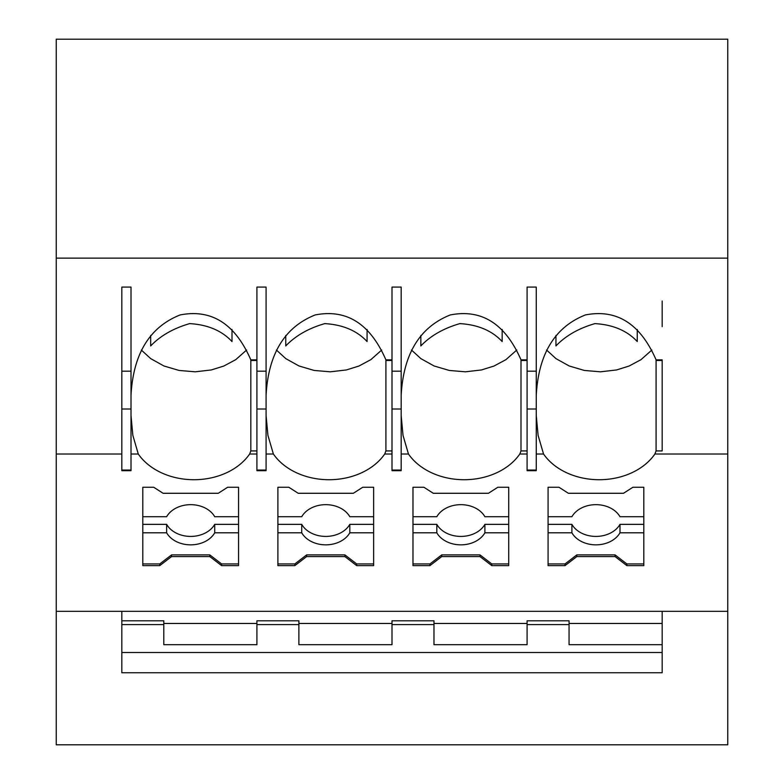<?xml version="1.0" encoding="UTF-8"?>
<svg xmlns="http://www.w3.org/2000/svg" width="784" height="784" viewBox="0 0 784 784"><rect width="100%" height="100%" fill="white"/><g stroke="black" fill="none" stroke-linecap="round" stroke-linejoin="round"><path stroke-width="1.18" d="M266.09 395.116C268.422 353.731 284.788 327.016 315.197 314.943C346.636 308.808 370.205 323.772 385.904 359.846L392 359.846L392 360.483L385.904 360.483L385.924 359.846M433.973 624.583L433.973 620.801L392 620.801L392 624.583L433.973 624.583L433.973 644.673L527.083 644.673L527.083 620.801L569.057 620.801L569.057 644.673L662.176 644.673L662.176 623.466L569.057 623.466M527.083 623.466L433.973 623.466M727.748 258.142L727.748 39.2L56.252 39.2L56.252 258.142L727.748 258.142L727.748 611.334L662.176 611.334L662.176 623.466M568.361 493.283L623.515 493.283L632.894 487.256L643.811 487.256L643.811 516.715L619.987 516.715A26.235 20.09 180 0 0 595.938 504.661A26.235 20.09 180 0 0 571.899 516.715L548.075 516.715L548.075 487.256L558.982 487.256L568.361 493.283M548.075 532.797L571.899 532.797A26.235 20.09 180 0 0 595.938 544.851A26.235 20.09 180 0 0 619.987 532.797L643.811 532.797M548.075 524.359L571.899 524.359L571.899 532.797M266.09 371.175L266.09 287.081L256.917 287.081L256.917 371.175L266.09 371.175L266.09 470.684L256.917 470.684L256.917 470.037L266.09 470.037M131.006 454.005L138.278 454.005L132.849 435.404L131.006 415.657M256.917 454.005L249.645 454.005L250.821 450.927L256.917 450.927M277.899 487.256L288.816 487.256L298.194 493.283L353.349 493.283L362.727 487.256L373.635 487.256L373.635 565.627L356.691 565.627L344.891 556.581L306.642 556.581L294.843 565.627L277.899 565.627L277.899 487.256L277.899 516.715L301.732 516.715A26.235 20.09 180 0 1 325.772 504.661A26.235 20.09 180 0 1 349.811 516.715L373.635 516.715L373.635 487.256M221.607 565.627L209.808 556.581L171.559 556.581L159.75 565.627L142.806 565.627L142.806 487.256L153.723 487.256L163.101 493.283L218.256 493.283L227.634 487.256L238.552 487.256L238.552 565.627L221.607 565.627L221.607 563.941L238.552 563.941M142.806 563.941L159.75 563.941L171.559 554.896L209.808 554.896L221.607 563.941M209.808 554.896L209.808 556.581M497.811 487.256L508.728 487.256L508.728 565.627L491.784 565.627L479.975 556.581L441.735 556.581L429.926 565.627L412.982 565.627L412.982 487.256L423.899 487.256L433.278 493.283L488.432 493.283L497.811 487.256M131.006 287.081L121.824 287.081L121.824 371.175L131.006 371.175L131.006 287.081M131.006 395.116C133.339 353.731 149.705 327.016 180.114 314.943C211.543 308.808 235.112 323.772 250.821 359.846L256.917 359.846L256.917 360.483L250.821 360.483L250.841 359.846M367.079 329.427L367.079 341.54C356.926 330.662 342.824 324.684 324.772 323.616C308.494 328.32 295.49 335.758 285.768 345.93L285.768 335.434M121.824 371.175L121.824 409.023L131.006 409.023L131.006 470.037L121.824 470.037L121.824 470.684L131.006 470.684L131.006 470.037M121.824 409.023L121.824 470.037M238.552 487.256L238.552 516.715L214.718 516.715A26.235 20.09 180 0 0 190.679 504.661A26.235 20.09 180 0 0 166.639 516.715L142.806 516.715L142.806 487.256M159.75 563.941L159.75 565.627M643.811 524.359L619.987 524.359L619.987 532.797M392 371.175L401.183 371.175L401.183 287.081L392 287.081L392 409.023L401.183 409.023L401.183 470.037L392 470.037L392 470.684L401.183 470.684L401.183 470.037M392 409.023L392 470.037M121.824 744.8L256.917 744.8L56.252 744.8L56.252 553.318M508.728 487.256L508.728 516.715L484.894 516.715A26.235 20.09 180 0 0 460.855 504.661A26.235 20.09 180 0 0 436.815 516.715L412.982 516.715L412.982 487.256M727.748 553.318L727.748 744.8L256.917 744.8M256.917 624.583L256.917 620.801L298.88 620.801L298.88 624.583L256.917 624.583L256.917 644.673L163.797 644.673L163.797 620.801L121.824 620.801L121.824 652.494L662.176 652.494L662.176 672.75L121.824 672.75L121.824 652.494M142.806 532.797L166.639 532.797A26.235 20.09 180 0 0 190.679 544.851A26.235 20.09 180 0 0 214.718 532.797L238.552 532.797M277.899 563.941L294.843 563.941L306.642 554.896L344.891 554.896L356.691 563.941L373.635 563.941M356.691 563.941L356.691 565.627M121.824 454.005L56.252 454.005L56.252 611.334L121.824 611.334L121.824 620.801M548.075 563.941L565.019 563.941L576.818 554.896L615.068 554.896L626.867 563.941L643.811 563.941M662.176 644.673L662.176 652.494M555.944 335.434L555.944 345.93C565.666 335.758 578.67 328.32 594.938 323.616C613 324.684 627.102 330.662 637.255 341.54L637.255 329.427M656.081 360.483L656.081 450.927L662.176 450.927L662.176 360.483L656.081 360.483L656.1 359.846M527.083 371.175L536.266 371.175L536.266 287.081L527.083 287.081L527.083 409.023L536.266 409.023L536.266 470.684L527.083 470.684L527.083 470.037L536.266 470.037M536.266 371.175L536.266 409.023M392 624.583L392 644.673L298.88 644.673L298.88 624.583M569.057 624.583L527.083 624.583M412.982 563.941L429.926 563.941L441.735 554.896L479.975 554.896L491.784 563.941L508.728 563.941M491.784 563.941L491.784 565.627M142.806 524.359L166.639 524.359L166.639 532.797M411.492 350.036L420.91 358.651L434.091 365.971L449.252 370.45L465.382 371.812L481.474 369.95L494.008 366.04L505.915 359.66L516.774 350.036M502.172 329.427L502.172 341.54C492.019 330.662 477.907 324.684 459.855 323.616C443.577 328.32 430.583 335.758 420.851 345.93L420.851 335.434M131.006 371.175L131.006 409.023M401.183 454.005L408.454 454.005A62.955 48.226 -0 0 0 464.138 479.72A62.955 48.226 -0 0 0 519.812 454.005L520.997 450.927L521.007 359.846C505.288 323.772 481.719 308.808 450.29 314.943C419.881 327.016 403.505 353.731 401.183 395.116M408.454 454.005L403.025 435.404L401.183 415.657M56.252 258.142L56.252 454.005M256.917 371.175L256.917 409.023L266.09 409.023M266.09 454.005L273.371 454.005A62.955 48.226 -0 0 0 329.045 479.72A62.955 48.226 -0 0 0 384.728 454.005L385.904 450.927L385.904 360.483M273.371 454.005L267.942 435.404L266.09 415.657M276.409 350.036L285.827 358.651L299.008 365.971L314.159 370.45L330.289 371.812L346.391 369.95L358.925 366.04L370.832 359.66L381.69 350.036M306.642 554.896L306.642 556.581M294.843 563.941L294.843 565.627M121.824 611.334L662.176 611.334M249.645 454.005A62.955 48.226 -0 0 1 193.962 479.72A62.955 48.226 -0 0 1 138.278 454.005M643.811 487.256L643.811 565.627L626.867 565.627L615.068 556.581L576.818 556.581L565.019 565.627L548.075 565.627L548.075 487.256M520.997 450.927L527.083 450.927M519.812 454.005L527.083 454.005M479.975 554.896L479.975 556.581M171.559 554.896L171.559 556.581M520.997 359.846L527.083 359.846L527.083 360.483L520.997 360.483M166.639 524.359A26.235 20.09 180 0 0 190.679 536.423A26.235 20.09 180 0 0 214.718 524.359L214.718 532.797M536.266 395.116C538.598 353.731 554.964 327.016 585.374 314.943C616.802 308.808 640.371 323.772 656.081 359.846L662.176 359.846L662.176 450.927M256.917 409.023L256.917 470.037M256.917 350.36L256.917 301.036M256.917 307.7L256.917 310.689M238.552 524.359L214.718 524.359M373.635 524.359L349.811 524.359A26.235 20.09 180 0 1 325.772 536.423A26.235 20.09 180 0 1 301.732 524.359L277.899 524.359M401.183 371.175L401.183 409.023M412.982 532.797L436.815 532.797A26.235 20.09 180 0 0 460.855 544.851A26.235 20.09 180 0 0 484.894 532.797L508.728 532.797M412.982 524.359L436.815 524.359L436.815 532.797M392 350.33L392 301.036M392 307.7L392 310.689M656.081 450.927L654.905 454.005L727.748 454.005M654.905 454.005A62.955 48.226 -0 0 1 599.221 479.72A62.955 48.226 -0 0 1 543.537 454.005L538.108 435.404L536.266 415.657M536.266 454.005L543.537 454.005M385.904 450.927L392 450.927M527.083 409.023L527.083 470.037M527.083 350.33L527.083 301.036M527.083 307.7L527.083 310.689M392 623.466L298.88 623.466M662.176 326.654L662.176 301.036L662.176 326.654M662.176 307.7L662.176 310.689M231.995 329.427L231.995 341.54C221.843 330.662 207.74 324.684 189.679 323.616C173.401 328.32 160.406 335.758 150.675 345.93L150.675 335.434M546.585 350.036L556.003 358.651L569.184 365.971L584.335 370.45L600.466 371.812L616.567 369.95L629.091 366.04L641.008 359.66L651.857 350.036M250.821 450.927L250.821 360.483M436.815 524.359A26.235 20.09 180 0 0 460.855 536.423A26.235 20.09 180 0 0 484.894 524.359L484.894 532.797M626.867 563.941L626.867 565.627M615.068 554.896L615.068 556.581M576.818 554.896L576.818 556.581M565.019 563.941L565.019 565.627M163.797 624.583L121.824 624.583M571.899 524.359A26.235 20.09 180 0 0 595.938 536.423A26.235 20.09 180 0 0 619.987 524.359M277.899 532.797L301.732 532.797A26.235 20.09 180 0 0 325.772 544.851A26.235 20.09 180 0 0 349.811 532.797L373.635 532.797M441.735 554.896L441.735 556.581M256.917 623.466L163.797 623.466M429.926 563.941L429.926 565.627M508.728 524.359L484.894 524.359M344.891 554.896L344.891 556.581M141.316 350.036L150.744 358.651L163.915 365.971L179.075 370.45L195.206 371.812L211.308 369.95L223.832 366.04L235.739 359.66L246.597 350.036M301.732 524.359L301.732 532.797M349.811 524.359L349.811 532.797M384.728 454.005L392 454.005M727.748 167.031L727.748 47.069"/></g></svg>
